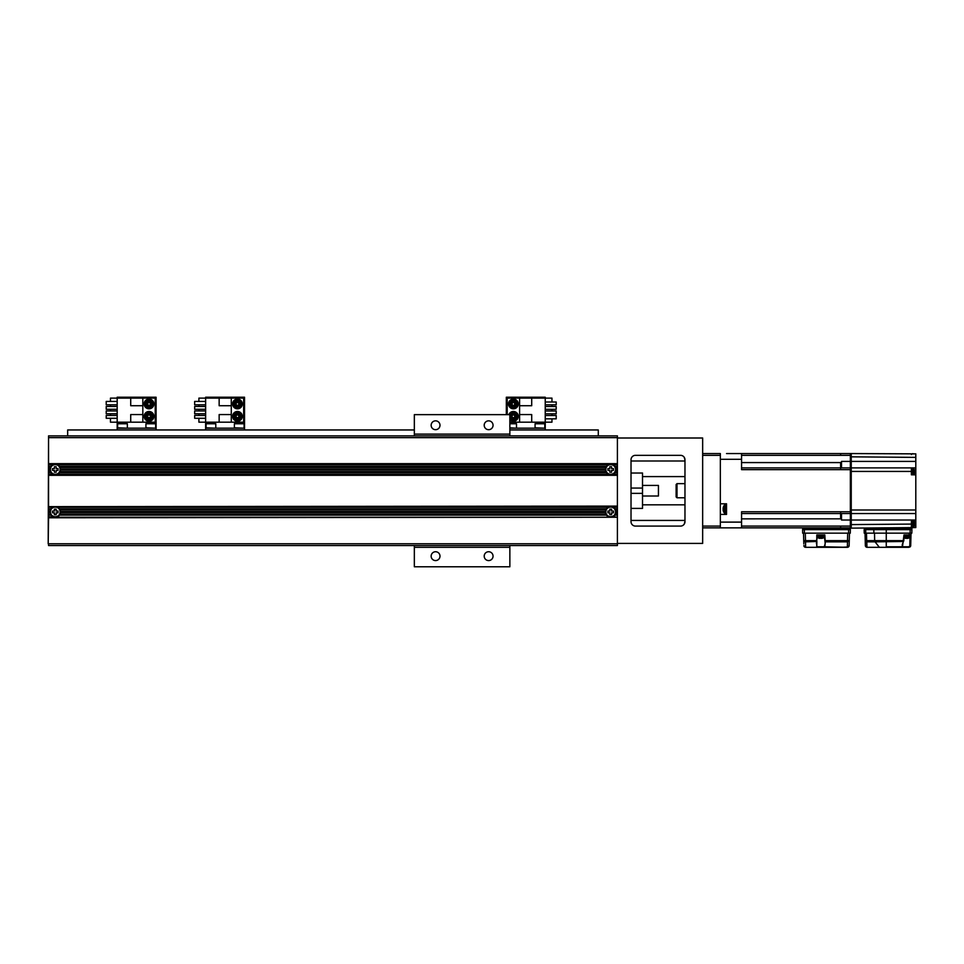 <?xml version="1.0" encoding="UTF-8"?>
<svg xmlns="http://www.w3.org/2000/svg" width="964" height="964" viewBox="0 0 964 964"><rect width="100%" height="100%" fill="white"/><g stroke="black" fill="none" stroke-linecap="round" stroke-linejoin="round"><path stroke-width="1.45" d="M617.406 438.005L702.66 438.005L702.66 543.419L617.406 543.419M48.549 507.16L52.96 507.16A5.302 5.302 0 0 1 57.587 507.16L608.368 507.16A5.302 5.302 0 0 0 606.44 508.751L59.515 508.751A5.302 5.302 0 0 0 57.587 507.16L48.549 506.63L48.549 516.716L55.273 517.246L610.682 517.246L48.549 517.246L48.2 543.78L48.549 435.873L617.406 435.873L617.406 463.648L48.549 463.648L48.549 475.324L617.406 475.324L617.406 463.648M617.406 437.644L48.549 437.644L48.549 463.648M48.549 464.708L52.96 464.708A5.302 5.302 0 0 1 57.587 464.708L608.368 464.708A5.302 5.302 0 0 0 606.44 466.299L59.515 466.299A5.302 5.302 0 0 0 57.587 464.708L617.406 464.178M48.549 466.299L51.032 466.299A5.302 5.302 0 0 1 52.96 464.708L55.273 464.178L48.549 464.178M48.549 474.794L57.587 474.264A5.302 5.302 0 0 0 59.515 472.673L606.44 472.673A5.302 5.302 0 0 0 608.368 474.264L57.587 474.264A5.302 5.302 0 0 1 52.96 474.264L612.996 474.264A5.302 5.302 0 0 0 614.924 472.673L615.55 471.613A5.302 5.302 0 0 0 615.96 470.022L615.96 468.95A5.302 5.302 0 0 0 615.55 467.359L614.924 466.299A5.302 5.302 0 0 0 612.996 464.708L608.368 464.708A5.302 5.302 0 0 1 612.996 464.708L617.406 464.708M59.876 466.829L59.515 466.299A5.302 5.302 0 0 1 60.142 467.359L605.814 467.359A5.302 5.302 0 0 0 605.404 468.95L60.551 468.95A5.302 5.302 0 0 0 60.142 467.359L605.814 467.359A5.302 5.302 0 0 1 606.44 466.299L606.091 466.829M60.587 469.48L60.551 468.95A5.302 5.302 0 0 1 60.551 470.01L605.404 470.022A5.302 5.302 0 0 0 605.814 471.613L60.142 471.613A5.302 5.302 0 0 0 60.551 470.022L605.404 470.022A5.302 5.302 0 0 1 605.404 468.95L605.38 469.48M59.876 472.143L60.142 471.613A5.302 5.302 0 0 1 59.515 472.673L606.44 472.673A5.302 5.302 0 0 1 605.814 471.613L606.091 472.143M617.406 474.264L612.996 474.264A5.302 5.302 0 0 1 608.368 474.264L617.406 474.794M617.406 475.324L617.406 506.1L48.549 506.63M48.549 475.324L48.549 506.1M48.549 508.751L51.032 508.751A5.302 5.302 0 0 1 52.96 507.16L617.406 506.1M610.682 506.63L608.368 507.16A5.302 5.302 0 0 1 612.996 507.16L610.682 506.63M59.876 509.281L59.515 508.751A5.302 5.302 0 0 1 60.142 509.811L605.814 509.811A5.302 5.302 0 0 0 605.404 511.402L60.551 511.402A5.302 5.302 0 0 0 60.142 509.811L605.814 509.811A5.302 5.302 0 0 1 606.44 508.751L606.091 509.281M60.587 511.932L60.551 511.402A5.302 5.302 0 0 1 60.551 512.462L605.404 512.462A5.302 5.302 0 0 0 605.814 514.065L60.142 514.065A5.302 5.302 0 0 0 60.551 512.462L605.404 512.462A5.302 5.302 0 0 1 605.404 511.402L605.38 511.932M48.549 515.125L51.032 515.125A5.302 5.302 0 0 0 59.515 515.125L606.44 515.125A5.302 5.302 0 0 0 612.996 516.716L617.406 517.246L610.682 517.246L612.996 516.716A5.302 5.302 0 0 0 614.924 515.125L617.406 515.125L617.406 516.716M59.876 514.595L60.142 514.065A5.302 5.302 0 0 1 59.515 515.125L606.44 515.125A5.302 5.302 0 0 1 605.814 514.065L606.091 514.595M48.549 517.776L617.406 517.246M617.406 517.776L617.406 545.54L48.549 545.54L48.549 543.78L617.406 543.78M48.549 514.065L50.682 514.595L48.549 514.595M50.682 514.595L51.032 515.125A5.302 5.302 0 0 1 49.971 511.932L48.549 511.932M48.549 512.462L49.971 511.932A5.302 5.302 0 0 1 49.995 511.402L49.971 511.932M48.549 511.402L49.995 511.402A5.302 5.302 0 0 1 51.032 508.751L48.549 509.281M48.549 509.811L50.682 509.281M60.142 511.932A4.868 4.868 0 0 0 55.273 507.076A4.868 4.868 0 0 0 50.441 512.462A4.868 4.868 0 0 1 55.273 507.076A4.868 4.868 0 0 1 60.105 512.462A4.868 4.868 0 0 1 50.441 512.462M54.394 511.053L54.394 509.161L56.165 509.161L56.165 511.053L58.057 511.053L58.057 512.824L56.165 512.824L56.165 514.716L54.394 514.716L54.394 512.824L52.49 512.824L52.49 511.053L54.394 511.053M617.406 515.125L617.406 506.63M617.406 467.359L615.55 467.359A5.302 5.302 0 0 0 614.924 466.299L617.406 466.299M615.273 466.829L617.406 466.829M617.406 469.48L615.984 469.48A5.302 5.302 0 0 0 615.96 468.95L617.406 468.95M615.984 469.48A5.302 5.302 0 0 1 615.96 470.022L617.406 470.022M617.406 472.673L614.924 472.673A5.302 5.302 0 0 0 615.55 471.613L617.406 471.613M615.273 472.143L617.406 472.143M605.814 469.48A4.868 4.868 0 0 0 605.85 470.022A4.868 4.868 0 0 1 610.682 464.624A4.868 4.868 0 0 1 615.514 470.022A4.868 4.868 0 0 1 605.85 470.022M609.802 472.264L609.802 470.372L607.898 470.372L607.898 468.6L609.802 468.6L609.802 466.709L611.562 466.709L611.562 468.6L613.466 468.6L613.466 470.372L611.562 470.372L611.562 472.264L609.802 472.264M631.022 459.756L631.022 521.669A4.422 4.422 0 0 0 635.445 526.091L680.548 526.091A4.422 4.422 0 0 0 684.97 521.669L684.97 459.756A4.422 4.422 0 0 0 680.548 455.333L635.445 455.333A4.422 4.422 0 0 0 631.022 459.756M631.022 460.997L684.97 460.997M684.97 504.835L642.518 504.835M642.518 476.59L684.97 476.59M684.97 521.343L684.307 523.994M684.307 457.418L684.97 460.069M684.97 520.427L631.022 520.427M631.022 508.402L642.518 508.402L642.518 488.061L631.022 488.061L642.518 488.061L642.518 473.023L631.022 473.023M631.022 493.363L642.518 493.363L631.022 493.363M642.518 485.41L658.436 485.41L658.436 496.014L642.518 496.014M615.984 511.932A5.302 5.302 0 0 1 615.96 512.462L615.96 511.402A5.302 5.302 0 0 1 615.984 511.932L617.406 511.932M617.406 514.065L615.55 514.065A5.302 5.302 0 0 1 614.924 515.125L615.55 514.065A5.302 5.302 0 0 0 615.96 512.462L617.406 512.462M617.406 508.751L614.924 508.751A5.302 5.302 0 0 1 615.55 509.811L614.924 508.751A5.302 5.302 0 0 0 612.996 507.16L617.406 507.16M617.406 511.402L615.96 511.402A5.302 5.302 0 0 0 615.55 509.811L617.406 509.811M615.273 509.281L617.406 509.281M615.273 514.595L617.406 514.595M605.814 511.932A4.868 4.868 0 0 0 610.417 516.788A4.868 4.868 0 0 0 615.514 512.462A4.868 4.868 0 0 1 605.85 512.462A4.868 4.868 0 0 1 610.682 507.076A4.868 4.868 0 0 1 615.514 512.462M609.802 511.053L609.802 509.161L611.562 509.161L611.562 511.053L613.466 511.053L613.466 512.824L611.562 512.824L611.562 514.716L609.802 514.716L609.802 512.824L607.898 512.824L607.898 511.053L609.802 511.053M49.971 469.48A5.302 5.302 0 0 1 49.995 468.95L49.995 470.022A5.302 5.302 0 0 1 49.971 469.48L48.549 469.48M48.549 467.359L50.417 467.359A5.302 5.302 0 0 1 51.032 466.299L50.417 467.359A5.302 5.302 0 0 0 49.995 468.95L48.549 468.95M48.549 472.673L51.032 472.673A5.302 5.302 0 0 1 50.417 471.613L51.032 472.673A5.302 5.302 0 0 0 52.96 474.264L48.549 474.264M48.549 470.022L49.995 470.022A5.302 5.302 0 0 0 50.417 471.613L48.549 471.613M50.682 472.143L48.549 472.143M50.682 466.829L48.549 466.829M50.441 470.022A4.868 4.868 0 0 1 55.273 464.624A4.868 4.868 0 0 1 60.105 470.022A4.868 4.868 0 0 1 50.441 470.022M54.394 472.264L54.394 470.372L52.49 470.372L52.49 468.6L54.394 468.6L54.394 466.709L56.165 466.709L56.165 468.6L58.057 468.6L58.057 470.372L56.165 470.372L56.165 472.264L54.394 472.264M414.339 434.113L414.339 414.653L509.86 414.653L509.86 434.113L414.339 434.113L414.339 435.873M414.339 547.311L509.86 547.311L509.86 566.772L414.339 566.772L414.339 545.54M439.994 556.156A4.422 4.422 0 0 0 435.571 551.733A4.422 4.422 0 0 0 431.149 556.156A4.422 4.422 0 0 0 435.571 560.578A4.422 4.422 0 0 0 439.994 556.156M493.05 556.156A4.422 4.422 0 0 0 488.628 551.733A4.422 4.422 0 0 0 484.205 556.156A4.422 4.422 0 0 0 488.628 560.578A4.422 4.422 0 0 0 493.05 556.156M509.86 547.311L509.86 545.54M509.86 435.873L509.86 434.113M493.05 425.269A4.422 4.422 0 0 0 488.628 420.846A4.422 4.422 0 0 0 484.205 425.269A4.422 4.422 0 0 0 488.628 429.691A4.422 4.422 0 0 0 493.05 425.269M439.994 425.269A4.422 4.422 0 0 0 435.571 420.846A4.422 4.422 0 0 0 431.149 425.269A4.422 4.422 0 0 0 435.571 429.691A4.422 4.422 0 0 0 439.994 425.269M509.86 422.172L545.238 422.172L545.238 429.956L509.86 429.956L598.295 429.956L598.295 435.873M414.339 429.956L67.661 429.956L67.661 435.873M545.238 415.484L556.204 415.484L556.204 418.846L545.238 418.846M551.962 418.846L551.962 422.172L545.238 422.172L545.238 398.12L551.962 398.12L551.962 402M551.962 404.832L551.962 406.495M551.962 409.326L551.962 410.989M551.962 413.821L551.962 415.484M507.209 414.653L507.209 398.12L545.238 398.12L545.238 397.228L506.329 397.228L506.329 414.653M519.596 422.172L519.596 398.12M519.596 405.724L531.706 405.724L531.706 398.12M531.706 422.172L531.706 414.568L519.596 414.568M508.835 414.653A4.868 4.868 0 0 1 518.271 416.328A4.868 4.868 0 0 1 509.86 419.665M509.799 414.653A3.977 3.977 0 0 1 517.379 416.328A3.977 3.977 0 0 1 509.86 418.147M513.402 418.991A2.651 2.651 0 0 0 516.053 416.328A2.651 2.651 0 0 0 513.402 413.677A2.651 2.651 0 0 0 510.751 416.328A2.651 2.651 0 0 0 513.402 418.991M513.402 418.882L515.62 417.605L515.62 415.062L513.402 413.785L511.197 415.062L511.197 417.605L513.402 418.882L511.197 417.605L512.077 417.099L513.402 417.87L513.402 418.882L515.62 417.605L514.728 417.099L513.402 417.87M512.077 417.099L512.077 415.568L511.197 415.062L513.402 413.785L515.62 415.062L514.728 415.568L513.402 414.797L513.402 413.785M513.402 408.82A4.868 4.868 0 0 1 508.534 403.952A4.868 4.868 0 0 1 513.402 399.084A4.868 4.868 0 0 1 518.271 403.952A4.868 4.868 0 0 1 513.402 408.82M513.402 407.929A3.977 3.977 0 0 1 509.426 403.952A3.977 3.977 0 0 1 513.402 399.976A3.977 3.977 0 0 1 517.379 403.952A3.977 3.977 0 0 1 513.402 407.929M513.402 406.603A2.651 2.651 0 0 0 516.053 403.952A2.651 2.651 0 0 0 513.402 401.301A2.651 2.651 0 0 0 510.751 403.952A2.651 2.651 0 0 0 513.402 406.603M513.402 406.507L515.62 405.229L515.62 402.675L513.402 401.398L511.197 402.675L511.197 405.229L513.402 406.507L511.197 405.229L512.077 404.711L513.402 405.483L513.402 406.507L515.62 405.229L514.728 404.711L513.402 405.483M512.077 404.711L512.077 403.181L511.197 402.675L513.402 401.398L515.62 402.675L514.728 403.181L513.402 402.422L513.402 401.398M545.238 428.185L509.86 428.185M535.068 423.762L535.96 422.883L543.913 422.883L544.805 423.762L535.068 423.762L535.068 427.835L544.443 428.185M509.86 422.883L515.62 422.883L516.499 423.762L509.86 423.762M545.238 410.989L556.204 410.989L556.204 413.821L545.238 413.821M545.238 406.495L556.204 406.495L556.204 409.326L545.238 409.326M545.238 404.832L556.204 404.832L556.204 402L545.238 402M205.633 404.796L194.656 404.796L194.656 401.434L205.633 401.434M231.276 398.12L231.276 422.172L243.651 422.172L243.651 398.12L205.633 398.12L205.633 422.172L198.897 422.172L198.897 418.28M198.897 415.448L198.897 413.785M198.897 410.953L198.897 409.29M198.897 406.459L198.897 404.796M198.897 401.434L198.897 398.12L205.633 398.12L205.633 397.228L244.543 397.228L244.543 428.185L205.633 428.185L205.633 422.172L231.276 422.172M231.276 414.568L219.153 414.568L219.153 422.172M219.153 398.12L219.153 405.724L231.276 405.724M237.457 411.471A4.868 4.868 0 0 1 242.326 416.328A4.868 4.868 0 0 1 237.457 421.196A4.868 4.868 0 0 1 232.601 416.328A4.868 4.868 0 0 1 237.457 411.471M237.457 412.351A3.977 3.977 0 0 1 241.446 416.328A3.977 3.977 0 0 1 237.457 420.316A3.977 3.977 0 0 1 233.481 416.328A3.977 3.977 0 0 1 237.457 412.351M237.457 413.677A2.651 2.651 0 0 0 234.806 416.328A2.651 2.651 0 0 0 237.457 418.991A2.651 2.651 0 0 0 240.12 416.328A2.651 2.651 0 0 0 237.457 413.677M237.457 413.785L235.252 415.062L235.252 417.605L237.457 418.882L239.675 417.605L239.675 415.062L237.457 413.785L239.675 415.062L238.795 415.568L237.457 414.797L237.457 413.785L235.252 415.062L236.132 415.568L237.457 414.797M238.795 415.568L238.795 417.099L239.675 417.605L237.457 418.882L235.252 417.605L236.132 417.099L237.457 417.87L237.457 418.882M237.457 399.084A4.868 4.868 0 0 1 242.326 403.952A4.868 4.868 0 0 1 237.457 408.82A4.868 4.868 0 0 1 232.601 403.952A4.868 4.868 0 0 1 237.457 399.084M237.457 399.976A3.977 3.977 0 0 1 241.446 403.952A3.977 3.977 0 0 1 237.457 407.929A3.977 3.977 0 0 1 233.481 403.952A3.977 3.977 0 0 1 237.457 399.976M237.457 401.301A2.651 2.651 0 0 0 234.806 403.952A2.651 2.651 0 0 0 237.457 406.603A2.651 2.651 0 0 0 240.12 403.952A2.651 2.651 0 0 0 237.457 401.301M237.457 401.398L235.252 402.675L235.252 405.229L237.457 406.507L239.675 405.229L239.675 402.675L237.457 401.398L239.675 402.675L238.795 403.181L237.457 402.422L237.457 401.398L235.252 402.675L236.132 403.181L237.457 402.422M238.795 403.181L238.795 404.711L239.675 405.229L237.457 406.507L235.252 405.229L236.132 404.711L237.457 405.483L237.457 406.507M244.543 428.185L244.543 429.956L205.633 429.956L205.633 428.185M234.373 423.762L235.252 422.883L243.205 422.883L244.097 423.762L234.373 423.762L234.373 427.835L243.747 428.185M206.067 423.762L206.947 422.883L214.912 422.883L215.791 423.762L206.067 423.762L206.067 427.835L215.442 428.185M205.633 409.29L194.656 409.29L194.656 406.459L205.633 406.459M205.633 413.785L194.656 413.785L194.656 410.953L205.633 410.953M205.633 415.448L194.656 415.448L194.656 418.28L205.633 418.28M117.186 404.796L106.221 404.796L106.221 401.434L117.186 401.434M142.829 398.12L142.829 422.172L155.216 422.172L155.216 398.12L117.186 398.12L117.186 422.172L110.462 422.172L110.462 418.28M110.462 415.448L110.462 413.785M110.462 410.953L110.462 409.29M110.462 406.459L110.462 404.796M110.462 401.434L110.462 398.12L117.186 398.12L117.186 397.228L156.096 397.228L156.096 428.185L117.186 428.185L117.186 422.172L142.829 422.172M142.829 414.568L130.718 414.568L130.718 422.172M130.718 398.12L130.718 405.724L142.829 405.724M149.022 411.471A4.868 4.868 0 0 1 153.891 416.328A4.868 4.868 0 0 1 149.022 421.196A4.868 4.868 0 0 1 144.154 416.328A4.868 4.868 0 0 1 149.022 411.471M149.022 412.351A3.977 3.977 0 0 1 152.999 416.328A3.977 3.977 0 0 1 149.022 420.316A3.977 3.977 0 0 1 145.046 416.328A3.977 3.977 0 0 1 149.022 412.351M149.022 413.677A2.651 2.651 0 0 0 146.371 416.328A2.651 2.651 0 0 0 149.022 418.991A2.651 2.651 0 0 0 151.673 416.328A2.651 2.651 0 0 0 149.022 413.677M149.022 413.785L146.805 415.062L146.805 417.605L149.022 418.882L151.228 417.605L151.228 415.062L149.022 413.785L151.228 415.062L150.348 415.568L149.022 414.797L149.022 413.785L146.805 415.062L147.697 415.568L149.022 414.797M150.348 415.568L150.348 417.099L151.228 417.605L149.022 418.882L146.805 417.605L147.697 417.099L149.022 417.87L149.022 418.882M149.022 399.084A4.868 4.868 0 0 1 153.891 403.952A4.868 4.868 0 0 1 149.022 408.82A4.868 4.868 0 0 1 144.154 403.952A4.868 4.868 0 0 1 149.022 399.084M149.022 399.976A3.977 3.977 0 0 1 152.999 403.952A3.977 3.977 0 0 1 149.022 407.929A3.977 3.977 0 0 1 145.046 403.952A3.977 3.977 0 0 1 149.022 399.976M149.022 401.301A2.651 2.651 0 0 0 146.371 403.952A2.651 2.651 0 0 0 149.022 406.603A2.651 2.651 0 0 0 151.673 403.952A2.651 2.651 0 0 0 149.022 401.301M149.022 401.398L146.805 402.675L146.805 405.229L149.022 406.507L151.228 405.229L151.228 402.675L149.022 401.398L151.228 402.675L150.348 403.181L149.022 402.422L149.022 401.398L146.805 402.675L147.697 403.181L149.022 402.422M150.348 403.181L150.348 404.711L151.228 405.229L149.022 406.507L146.805 405.229L147.697 404.711L149.022 405.483L149.022 406.507M156.096 428.185L156.096 429.956L117.186 429.956L117.186 428.185M145.925 423.762L146.805 422.883L154.77 422.883L155.65 423.762L145.925 423.762L145.925 427.835L155.3 428.185M117.62 423.762L118.512 422.883L126.465 422.883L127.356 423.762L117.62 423.762L117.62 427.835L126.995 428.185M117.186 409.29L106.221 409.29L106.221 406.459L117.186 406.459M117.186 413.785L106.221 413.785L106.221 410.953L117.186 410.953M117.186 415.448L106.221 415.448L106.221 418.28L117.186 418.28M726.543 527.862L702.66 527.862M911.197 529.272L911.908 528.212L886.241 528.212L886.241 529.622L864.503 529.622L864.202 528.019L851.236 528.139L851.236 520.018L915.8 520.018L915.8 509.992L851.236 509.992L851.236 520.018L851.236 513.535L850.356 513.535L850.356 511.764L741.569 511.776L741.569 527.862L720.349 527.862L720.349 526.091L702.66 526.091M720.349 526.091L720.349 455.333L702.66 455.333M720.349 455.333L720.349 453.562L702.66 453.562M741.569 455.333L840.62 455.333L840.62 453.562L741.569 453.562L851.236 453.562L851.236 456.225L850.356 456.225L850.356 467.889L851.236 467.889L851.236 471.432L911.378 471.432L911.378 474.806L915.8 474.866L915.8 509.992M851.236 459.756L851.236 470.553L850.356 470.553L850.356 510.872L851.236 510.872L850.356 525.199L851.236 525.199L851.236 521.669M850.356 511.764L850.356 461.407L851.236 461.407L851.236 467.889L851.236 456.828L915.8 457.382L915.8 474.866M741.569 513.547L850.356 513.535L850.356 527.862L802.952 527.862M851.236 527.862L850.356 527.862M723.518 511.498A6.158 6.158 0 0 1 723.06 509.727L723.482 508.486M723.494 511.523A6.194 6.194 0 0 0 724.482 513.125L724.482 505.088A6.194 6.194 0 0 0 723.494 506.69M723.518 506.715A6.158 6.158 0 0 0 723.06 508.486L723.518 508.486A5.712 5.712 0 0 0 723.506 509.643M909.968 546.974L908.703 546.793L910.703 545.588L911.028 533.164L910.703 545.588L908.932 547.311L867.13 547.311A1.771 1.771 0 0 1 865.359 545.588L865.226 540.635L865.323 544.311L865.226 540.635L866.769 541.84L866.949 546.793L865.359 545.588A1.771 1.253 178.5 0 0 865.66 546.263M865.226 540.635L865.033 533.164L866.491 533.164L866.672 540.635L865.226 540.635L865.347 545.142M886.265 547.311L867.13 547.311A1.771 1.771 0 0 1 865.359 545.6M878.855 547.311L868.781 547.311M879.927 547.311A1.771 1.386 90 0 1 878.939 546.793L875.071 541.84L903.316 541.479L901.979 546.793L886.265 546.793L886.265 540.635L903.642 540.635L903.991 534.936L902.4 547.311L885.88 547.311M875.071 541.84L866.769 541.84L866.672 540.635L874.661 540.635A1.771 1.386 90 0 0 875.071 541.84L874.975 541.84M909.257 533.164L864.238 533.164L864.154 529.622L911.908 529.622L911.811 533.164L909.257 533.164L911.028 533.164L909.257 533.164L909.209 534.936L910.98 534.936L909.787 534.936A0.88 0.88 0 0 1 910.667 535.815L904.124 535.815M903.991 534.936L909.209 534.936M866.491 533.164L910.136 533.164L910.136 527.862L883.518 527.862L910.136 527.862M910.04 534.936L910.98 534.936L910.703 545.588A1.771 1.771 0 0 1 909.932 546.998L902.4 547.311L902.485 546.431M902.907 541.84L903.268 540.635M909.811 545.588L909.992 537.346M911.811 533.164L911.908 529.622M864.154 529.622L864.238 533.164M904.075 536.346L910.667 536.346L910.402 536.984L904.039 536.984M909.173 537.84A5.133 5.133 0 0 1 907.401 538.394L906.16 537.876A4.579 4.579 0 0 0 907.329 537.852M904.389 537.84A5.133 5.133 0 0 0 906.16 538.394L904.389 537.84M913.426 521.404L913.426 527.453A6.194 6.194 0 0 0 914.426 525.85M914.547 521.404A6.158 6.158 0 0 1 914.848 522.813L914.402 522.813A5.712 5.712 0 0 1 914.402 524.054L914.848 524.054A6.158 6.158 0 0 1 914.402 525.826L914.402 525.826M915.8 520.018L915.8 521.404L911.378 521.404L911.378 527.609L883.518 527.862M912.763 474.83L912.763 467.986L913.426 468.287L913.426 474.83M914.438 469.926L914.438 469.926A6.158 6.158 0 0 1 914.848 471.697L914.402 471.697A5.712 5.712 0 0 1 914.402 472.938L914.848 472.938A6.158 6.158 0 0 1 914.402 474.698L914.402 474.698A6.194 6.194 0 0 1 914.378 474.854M911.378 472.312L911.378 474.806M803.819 543.937L803.735 540.635A1.771 1.253 -1.5 0 0 805.494 541.84L816.882 541.467L816.749 546.793L816.809 534.936L820.81 534.936C825.244 534.936 825.244 534.936 820.81 534.936L824.268 534.936L825.208 543.563L824.425 536.309M824.365 536.984L817.267 536.984M820.195 537.96L820.195 537.984A5.712 5.712 0 0 0 821.436 537.96L818.424 537.96A6.158 6.158 0 0 0 820.195 538.406L820.195 537.96M821.436 538.406L821.436 538.406A6.158 6.158 0 0 0 823.208 537.96L821.436 538.406M850.296 533.164L802.663 533.164L802.602 529.622L850.356 529.622L850.296 533.164M805.302 533.164L805.494 540.635L803.735 540.635L803.53 533.164L803.771 542.286M816.809 534.936L824.81 534.936L825.232 541.84L847.501 541.84L849.272 540.623L847.501 540.635L847.501 541.286A1.771 0.699 0.9 0 0 849.272 540.635L849.139 545.588A1.771 1.253 -178.5 0 1 847.38 546.793L847.501 541.286M849.272 540.623L849.465 533.164L849.139 545.588L849.465 533.164L849.139 545.588L847.38 547.311A1.771 1.771 0 0 0 849.139 545.588M848.404 546.974L840.849 547.311M825.208 543.563L824.112 547.311L805.627 547.311A1.771 1.771 0 0 1 803.856 545.588L805.627 546.793A1.771 1.253 178.5 0 1 803.856 545.588A1.771 1.771 0 0 0 805.627 547.311L817.52 547.311L817.183 546.431M817.52 547.311L847.38 547.311L824.883 546.793L825.232 541.84M816.4 541.84L817.207 536.309M817.255 534.936L817.231 535.815M824.401 535.815L824.377 534.936M824.449 546.431L824.112 547.311M741.569 522.114L720.349 522.114L720.349 514.414L726.543 514.414L726.543 503.798L720.349 503.798L720.349 459.31L741.569 459.31L741.569 453.562L726.543 453.562M741.569 527.862L840.62 527.862L840.62 526.091L741.569 526.091M850.356 513.535L850.356 520.018L841.512 520.018L841.512 513.535L840.62 513.535L840.62 511.764M850.356 467.889L840.62 467.889L841.512 467.889L841.512 461.407L850.356 461.407L850.356 453.562M850.356 524.344L850.356 456.659L850.356 524.344M841.512 462.587L840.62 462.575L840.62 467.889L741.569 467.877M741.569 459.31L741.569 469.649L850.356 469.661M677.005 483.639L676.126 484.518L676.126 496.906L677.005 497.786L677.005 483.639L684.97 483.639M915.8 521.404L915.8 527.573L913.282 527.597M915.8 457.382L915.8 453.851L851.236 453.562M851.236 509.992L851.236 471.432M851.236 520.018L851.236 524.597L911.378 524.079M851.236 528.139L911.763 527.609M905.015 527.669L906.775 527.657L905.015 527.669M899.002 527.718L884.844 527.85M915.8 513.535L851.236 513.535M911.378 471.432L911.378 467.889L851.236 467.889M915.8 467.889L911.378 467.889M915.8 461.407L851.236 461.407M874.095 529.622L873.818 528.212L886.241 527.862M911.908 528.212L911.558 529.622M886.241 529.622L910.136 529.622M848.585 533.164L848.585 529.272L850.356 529.272L849.995 527.862L804.362 528.212L804.362 533.164M802.952 529.622L802.602 528.212L804.362 527.862M812.544 529.622L805.302 529.622L812.544 529.622M849.995 527.862L848.585 527.862L849.995 527.862M512.077 415.568L513.402 414.797M514.728 417.099L514.728 415.568M512.077 403.181L513.402 402.422M514.728 404.711L514.728 403.181M509.86 427.835L516.15 428.185M238.795 417.099L237.457 417.87M236.132 415.568L236.132 417.099M238.795 404.711L237.457 405.483M236.132 403.181L236.132 404.711M150.348 417.099L149.022 417.87M147.697 415.568L147.697 417.099M150.348 404.711L149.022 405.483M147.697 403.181L147.697 404.711M725.651 513.438L725.157 504.774L725.651 513.438L726.543 512.559M886.265 529.622L886.265 540.635L874.661 540.635L874.517 533.164M908.703 546.793L902.858 546.793M873.902 533.164L873.83 529.622M865.696 529.622L865.708 533.164M912.763 521.404L912.763 527.766L912.257 521.404M912.257 474.818L912.257 467.986L911.378 468.866M912.257 453.815L911.378 454.538M816.785 535.815L824.847 535.815M824.871 536.309L816.761 536.309M825.027 540.635L847.501 540.635L847.705 533.164M816.604 540.635L805.494 540.635L805.627 546.793M823.762 546.793L817.87 546.793M840.62 455.333L850.356 455.333M840.62 462.575L741.569 462.575M840.62 467.889L840.62 469.649M850.356 526.091L840.62 526.091M741.569 518.849L841.512 518.837M840.62 518.849L840.62 513.535M873.914 527.935L865.696 528.212L865.696 529.272L911.908 529.272M865.708 528.007L864.154 528.212M802.602 529.272L848.585 529.272L848.585 527.862M544.805 423.762L544.805 427.835M516.499 423.762L516.499 427.835M244.097 423.762L244.097 427.835M215.791 423.762L215.791 427.835M155.65 423.762L155.65 427.835M127.356 423.762L127.356 427.835M724.482 505.088L725.157 504.774M725.651 504.774L726.543 505.654M725.157 513.438L724.482 513.125M902.232 544.636L903.798 540.647L904.184 534.96M909.209 537.864A5.169 5.169 0 0 0 910.402 536.984M913.426 527.453L912.763 527.766M912.257 527.766L911.378 526.886M911.378 523.44L911.378 521.404L911.378 523.44M914.426 469.902A6.194 6.194 0 0 0 913.426 468.287M912.763 453.658L913.426 453.96M817.255 537.346A6.194 6.194 0 0 0 818.4 537.972M823.232 537.972A6.194 6.194 0 0 0 824.377 537.346M848.38 546.998L847.38 547.311M803.856 545.588A1.771 1.771 0 0 0 804.109 546.443M816.424 543.563L817.339 534.936M677.005 497.786L684.97 497.786"/></g></svg>
